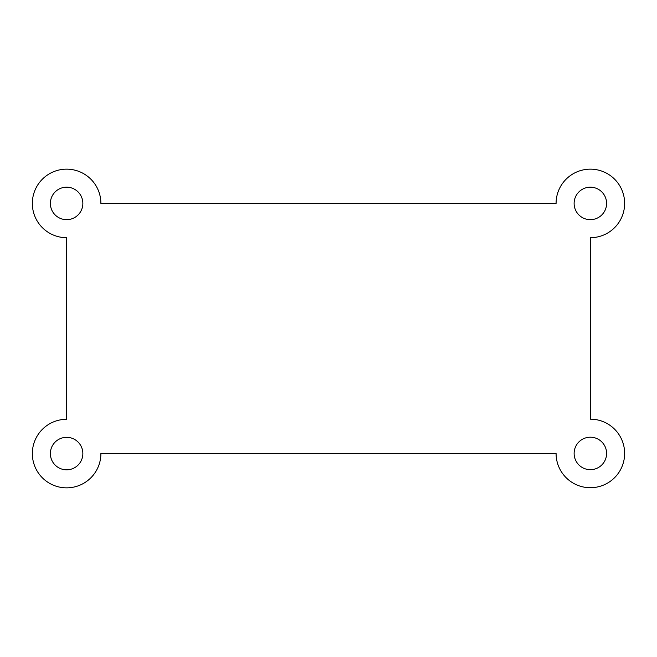 <?xml version="1.0" encoding="UTF-8"?>
<svg xmlns="http://www.w3.org/2000/svg" width="657" height="657" viewBox="0 0 657 657"><rect width="100%" height="100%" fill="white"/><g stroke="black" fill="none" stroke-linecap="round" stroke-linejoin="round"><path stroke-width="0.99" d="M100.891 203.432L556.085 203.432A34.271 34.271 0 0 1 590.356 169.153A34.271 34.271 0 0 1 624.635 203.432A34.271 34.271 0 0 1 590.356 237.703L590.356 419.166A34.271 34.271 0 0 1 624.635 453.437A34.271 34.271 0 0 1 590.356 487.716A34.271 34.271 0 0 1 556.085 453.437L100.891 453.437A34.271 34.271 0 0 1 66.71 487.847A34.271 34.271 0 0 1 32.341 453.617A34.271 34.271 0 0 1 66.62 419.297L66.62 237.703A34.271 34.271 0 0 1 32.341 203.432A34.271 34.271 0 0 1 66.62 169.153A34.271 34.271 0 0 1 100.891 203.432M606.592 203.432A16.236 16.236 0 0 0 582.242 189.364A16.236 16.236 0 0 0 582.242 217.492A16.236 16.236 0 0 0 606.592 203.432M606.592 453.437A16.236 16.236 0 0 0 582.242 439.377A16.236 16.236 0 0 0 582.242 467.497A16.236 16.236 0 0 0 606.592 453.437M82.856 203.432A16.236 16.236 0 0 0 58.498 189.364A16.236 16.236 0 0 0 58.498 217.492A16.236 16.236 0 0 0 82.856 203.432M82.856 453.568A16.236 16.236 0 0 0 58.498 439.508A16.236 16.236 0 0 0 58.498 467.636A16.236 16.236 0 0 0 82.856 453.568"/></g></svg>
